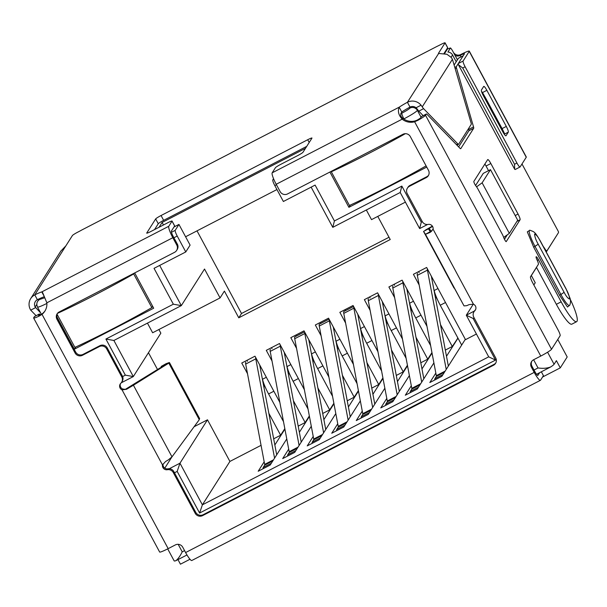 <?xml version="1.0" encoding="UTF-8"?>
<svg xmlns="http://www.w3.org/2000/svg" width="607" height="607" viewBox="0 0 607 607"><rect width="100%" height="100%" fill="white"/><g stroke="black" fill="none" stroke-linecap="round" stroke-linejoin="round"><path stroke-width="0.91" d="M40.532 298.212L39.758 299.426L44.759 297.741M178.951 224.431L190.097 245.122L185.772 251.943L177.221 236.055A5.493 0.933 -117.3 0 1 175.203 230.334L178.951 224.431L173.966 227.003M159.064 227.246L162.115 222.443L305.48 148.343M273.552 178.716L272.809 179.884A5.493 0.933 62.7 0 0 274.827 185.613L283.378 201.494L315.109 185.089L334.419 220.948L401.849 186.091L421.288 222.192L422.32 221.654M400.719 113.775L401.91 113.16C406.364 110.8 409.057 109.101 409.983 108.069L410.825 106.749M444.559 53.56L447.45 48.992L450.485 47.945A5.493 0.933 -117.3 0 1 453.019 51.656L457.428 59.835M446.555 49.455L447.996 48.681L446.577 49.417M456.206 61.762L452.541 54.956A5.493 5.387 -147.6 0 0 447.898 52.035L450.485 47.945M366.332 209.992L371.522 219.635L405.4 202.123M311.133 187.146L332.78 227.337L400.21 192.48L419.649 228.581L427.548 224.499M377.782 216.403L390.233 239.53L238.771 317.81L224.393 291.094L220.068 297.916L204.521 269.038L181.318 305.617L159.679 265.426M163.473 224.969L162.115 222.443M276.944 189.543L185.59 236.76M238.771 317.81L241.51 313.493L389.011 237.254M197.017 230.857L241.51 313.493M189.983 559.259L180.438 564.191L177.98 559.624M475.577 185.499L483.263 173.374L490.479 169.649L482.125 182.828L476.586 186.819M557.765 339.442L567.196 356.962L560.276 367.865L556.391 360.649L554.085 364.283A13.733 1.335 151.7 0 1 550.815 366.886C547.309 368.312 543.045 368.669 538.03 367.956L533.614 359.754M533.849 284.956L535.237 282.763L531.353 275.54L536.489 267.437M546.262 252.026L556.672 235.486M329.905 172.039L348.896 207.313L426.736 167.077M56.997 316.983L74.35 349.215L153.685 308.204L134.693 272.93M474.15 317.916L473.119 318.447L495.532 360.08L199.597 513.036L177.176 471.411L174.475 472.807M122.614 376.56L125.346 375.149L105.914 339.055L173.344 304.198L154.041 268.34L185.772 251.943M332.78 227.337L334.419 220.948M173.344 304.198L181.318 305.617L113.888 340.474L105.914 339.055M560.276 367.865L542.552 377.023M186.994 554.965L175.787 560.724A13.733 1.335 151.7 0 1 174.171 560.906L167.699 548.88M175.787 560.724C177.828 559.282 179.983 556.323 182.229 551.854L184.589 550.632M503.696 237.436L509.334 233.361L517.688 220.182L490.479 169.649M509.334 233.361L482.125 182.828M536.542 374.299L550.815 366.886M125.346 375.149L133.32 376.568L113.888 340.474M121.256 382.805L133.32 376.568L160.847 333.167L158.89 329.533M177.176 471.411L179.968 463.202L169.285 468.725M199.597 513.036L202.389 504.834L179.968 463.202L207.495 419.801L229.909 461.434L261.063 445.333M495.532 360.08L488.711 356.84L202.389 504.834L229.909 461.434M473.119 318.447L466.297 315.215L488.711 356.84M474.477 310.981L466.297 315.215L473.285 304.19M421.288 222.192L419.649 228.581M401.849 186.091L400.21 192.48M147.448 323.129L152.638 332.765L220.068 297.916M171.88 456.98L164.8 468.134M148.465 352.697L157.539 369.549M419.156 284.979L413.413 274.303L426.638 267.467L465.508 339.662L476.419 334.025M435.834 373.077L429.832 382.539L441.85 376.325L465.319 339.321M457.974 338.167L446.494 356.263M445.326 350.095L452.283 346.498L457.921 338.061M411.311 385.756L405.309 395.218L417.328 389.004L433.899 362.872M432.04 353.062L421.971 368.942M420.803 362.766L427.76 359.169L431.949 352.568M386.788 398.427L380.786 407.889L392.805 401.675L409.376 375.551M407.517 365.733L397.448 381.613M396.28 375.445L403.238 371.848L407.426 365.247M362.265 411.106L356.263 420.568L368.29 414.353L384.853 388.222M383.002 378.411L372.926 394.292M371.757 388.116L378.722 384.519L382.903 377.918M337.742 423.777L331.748 433.239L343.767 427.024L360.338 400.893M358.479 391.083L348.41 406.963M347.242 400.795L354.2 397.19L358.388 390.589M313.22 436.448L307.225 445.91L319.244 439.696L335.815 413.572M333.956 403.754L323.888 419.634M322.719 413.466L329.677 409.869L333.865 403.268M288.704 449.127L282.703 458.589L294.721 452.374L311.292 426.243M309.433 416.432L299.365 432.313M298.196 426.137L305.154 422.54L309.342 415.939M264.182 461.798L258.18 471.26L270.198 465.045L286.77 438.922M284.911 429.103L274.842 444.984M273.674 438.815L280.631 435.219L284.82 428.618M194.111 426.721L207.495 419.801M280.631 435.219L268.855 413.344M247.512 373.7L241.761 363.024L254.986 356.188L279.857 402.38M305.154 422.54L293.378 400.666M272.035 361.021L266.283 350.345L279.508 343.516L304.38 389.709M329.677 409.869L317.901 387.994M296.55 348.35L290.806 337.674L304.024 330.838L328.903 377.03M354.2 397.19L342.416 375.316M321.073 335.679L315.329 325.003L328.546 318.167L353.418 364.359M378.722 384.519L366.939 362.645M345.595 323L339.844 312.324L353.069 305.496L377.941 351.688M403.238 371.848L391.462 349.973M370.118 310.329L364.367 299.653L377.592 292.817L402.464 339.01M427.76 359.169L415.985 337.295M394.641 297.65L388.89 286.974L402.115 280.146L426.987 326.338M452.283 346.498L440.507 324.624M350.3 205.098L348.896 207.313M75.754 346.999L74.35 349.215M457.784 337.818L457.541 338.205M434.878 294.865L437.548 299.835M418.625 271.61L419.149 272.596M410.355 307.544L413.026 312.506M394.102 284.288L394.633 285.267M385.832 320.215L388.503 325.185M369.58 296.96L370.111 297.938M361.309 332.886L363.988 337.856M345.057 309.631L345.588 310.617M336.786 345.565L339.465 350.527M320.534 322.309L321.065 323.288M312.271 358.236L314.942 363.206M296.019 334.981L296.542 335.967M287.748 370.915L290.419 375.877M271.496 347.652L272.019 348.638M263.226 383.586L265.896 388.556M246.973 360.33L247.504 361.309M434.066 290.571L437.981 288.545M409.543 303.25L413.458 301.224M385.02 315.921L388.943 313.895M360.497 328.599L364.42 326.566M335.975 341.271L339.897 339.245M311.452 353.942L315.374 351.916M286.936 366.62L290.852 364.595M262.414 379.292L266.336 377.266M263.742 384.55L264.022 384.102M435.674 295.389L435.394 295.829M288.264 371.871L288.545 371.431M411.151 308.06L410.871 308.5M312.787 359.2L313.068 358.76M386.629 320.731L386.348 321.179M337.31 346.529L337.591 346.081M362.113 333.41L361.825 333.85M262.528 379.231A16.48 2.8 62.7 0 0 268.59 393.951L283.499 421.645M272.778 460.979L264.66 465.174L263.218 467.451A15.107 2.565 62.7 0 0 263.066 468.733M264.66 465.174A5.493 0.933 62.7 0 0 264.667 464.393L273.514 459.818M245.865 362.159L245.881 362.151A12.36 2.102 62.7 0 0 245.865 362.159A12.36 2.102 62.7 0 0 245.691 364.071L264.667 464.393M259.697 364.944L276.701 454.802M274.576 458.148L255.782 358.851A12.36 2.102 -117.3 0 1 255.684 357.485M287.05 366.56A16.48 2.8 62.7 0 0 293.113 381.279L308.022 408.974M297.301 448.307L289.182 452.503L287.741 454.772A15.107 2.565 62.7 0 0 287.589 456.062M289.182 452.503A5.493 0.933 62.7 0 0 289.19 451.714L298.037 447.147M270.388 349.48L270.403 349.473A12.36 2.102 62.7 0 0 270.388 349.48A12.36 2.102 62.7 0 0 270.206 351.4L289.19 451.714M284.22 352.265L301.224 442.124M299.099 445.477L280.305 346.18A12.36 2.102 -117.3 0 1 280.206 344.814M311.573 353.881A16.48 2.8 62.7 0 0 317.636 368.601L332.545 396.295M321.824 435.629L313.705 439.832L312.264 442.101A15.107 2.565 62.7 0 0 312.104 443.391M313.705 439.832A5.493 0.933 62.7 0 0 313.713 439.043L322.56 434.468M294.911 336.809L304.555 331.824L294.919 336.802A12.36 2.102 62.7 0 0 294.911 336.809A12.36 2.102 62.7 0 0 294.729 338.721L313.713 439.043M308.743 339.594L325.739 429.453M323.614 432.806L304.828 333.509A12.36 2.102 -117.3 0 1 304.729 332.143M336.096 341.21A16.48 2.8 62.7 0 0 342.151 355.93L357.068 383.624M346.347 422.958L338.228 427.153L336.786 429.43A15.107 2.565 62.7 0 0 336.627 430.712M338.228 427.153A5.493 0.933 62.7 0 0 338.236 426.372L347.083 421.797M319.434 324.13L329.077 319.145L319.441 324.13A12.36 2.102 62.7 0 0 319.434 324.13A12.36 2.102 62.7 0 0 319.252 326.05L338.236 426.372M333.258 326.923L350.262 416.774M348.137 420.127L329.351 320.83A12.36 2.102 -117.3 0 1 329.244 319.464M360.619 328.539A16.48 2.8 62.7 0 0 366.674 343.251L381.591 370.945M370.869 410.286L362.743 414.482L361.302 416.751A15.107 2.565 62.7 0 0 361.15 418.041M362.743 414.482A5.493 0.933 62.7 0 0 362.758 413.693L371.605 409.126M343.957 311.459L353.6 306.474L343.964 311.452A12.36 2.102 62.7 0 0 343.957 311.459A12.36 2.102 62.7 0 0 343.774 313.379L362.758 413.693M357.781 314.244L374.785 404.103M372.66 407.456L353.873 308.159A12.36 2.102 -117.3 0 1 353.767 306.793M385.134 315.86A16.48 2.8 62.7 0 0 391.196 330.58L406.106 358.274M395.385 397.608L387.266 401.804L385.824 404.08A15.107 2.565 62.7 0 0 385.673 405.362M387.266 401.804A5.493 0.933 62.7 0 0 387.281 401.022L396.121 396.447M368.472 298.788L368.487 298.781A12.36 2.102 62.7 0 0 368.472 298.788A12.36 2.102 62.7 0 0 368.297 300.7L387.281 401.022M382.304 301.573L399.307 391.432M397.183 394.778L378.396 295.48A12.36 2.102 -117.3 0 1 378.29 294.114M409.657 303.189A16.48 2.8 62.7 0 0 415.719 317.909L430.629 345.603M419.907 384.937L411.789 389.133L410.347 391.401A15.107 2.565 62.7 0 0 410.195 392.691M411.789 389.133A5.493 0.933 62.7 0 0 411.796 388.343L420.643 383.776M392.995 286.109L393.01 286.102A12.36 2.102 62.7 0 0 392.995 286.109A12.36 2.102 62.7 0 0 392.82 288.029L411.796 388.343M406.827 288.894L423.83 378.753M421.706 382.107L402.911 282.809A12.36 2.102 -117.3 0 1 402.813 281.443M434.18 290.51A16.48 2.8 62.7 0 0 440.242 305.23L461.684 345.057M444.43 372.258L436.312 376.461L434.87 378.73A15.107 2.565 62.7 0 0 434.718 380.02M436.312 376.461A5.493 0.933 62.7 0 0 436.319 375.672L445.166 371.097M417.517 273.438L417.533 273.431A12.36 2.102 62.7 0 0 417.517 273.438A12.36 2.102 62.7 0 0 417.335 275.35L436.319 375.672M431.349 276.223L448.353 366.082M446.221 369.435L427.434 270.138A12.36 2.102 -117.3 0 1 427.336 268.772M407.388 188.178L407.965 187.267A5.493 5.387 32.4 0 1 410.006 185.393L409.429 186.303A5.493 5.387 -147.6 0 0 407.214 193.603L422.275 221.578A5.493 5.387 32.4 0 0 428.193 224.415A4.12 4.037 32.4 0 1 433.064 229.173L430.211 232.314A10.987 1.07 151.7 0 1 427.707 233.392L425.469 234.279L423.542 231.442L432.586 226.449M454.006 288.022L423.542 231.442L464.029 305.898L466.639 305.685A10.987 1.07 -28.3 0 0 469.135 304.608L473.468 304.221A4.12 4.037 32.4 0 1 474.735 310.845L475.311 309.934A5.493 5.387 -147.6 0 0 474.53 310.898L473.953 311.808A5.493 5.387 32.4 0 1 474.735 310.845M474.849 184.293A2.747 0.47 -117.3 0 1 473.847 181.432L487.679 159.618A5.493 0.933 -117.3 0 1 487.747 159.558A5.493 0.933 -117.3 0 1 490.843 163.526L518.059 214.059A5.493 0.933 -117.3 0 1 520.07 219.78L506.238 241.594A2.747 0.47 -117.3 0 1 506.2 241.632A2.747 0.47 -117.3 0 1 504.652 239.644A2.747 0.47 -117.3 0 1 503.787 237.701A5.493 0.933 -117.3 0 0 502.042 233.809L478.035 189.225A5.493 0.933 -117.3 0 0 475.911 185.939A2.747 0.47 -117.3 0 1 474.849 184.293M468.513 128.646L468.733 129.397L473.536 126.909A5.493 0.933 -117.3 0 1 473.672 128.305L460.781 148.632A5.493 0.933 -117.3 0 1 460.713 148.7A5.493 0.933 -117.3 0 1 459.985 148.283L427.07 114.404A5.493 0.933 62.7 0 0 426.342 113.995A5.493 0.933 62.7 0 0 426.273 114.055L425.522 115.239A10.987 1.07 151.7 0 1 417.98 120.292L414.619 121.779A13.733 13.468 32.4 0 1 402.168 119.169C398.571 115.102 397.57 111.104 399.171 107.196A13.733 1.335 151.7 0 1 407.411 102.28A10.987 10.774 32.4 0 1 421.053 105.193L416.061 107.773L417.449 109.351A5.493 0.933 62.7 0 0 418.792 111.142L423.155 115.641M536.451 267.368L556.353 304.319A27.459 4.666 62.7 0 0 571.84 324.168L576.65 321.68A27.459 4.666 62.7 0 1 561.156 301.831L538.485 259.72A4.12 0.698 62.7 0 0 536.163 256.738A4.12 0.698 62.7 0 0 537.081 260.024A5.493 0.933 62.7 0 1 538.379 264.333L530.503 276.754A5.493 0.933 -117.3 0 0 532.514 282.483L558.106 330.011A5.493 0.933 62.7 0 1 560.124 335.732L551.535 349.268A10.987 1.07 -28.3 0 1 540.769 356.059L414.619 121.779L415.196 120.876A13.733 13.468 32.4 0 1 402.744 118.259L402.168 119.169L276.2 184.278L280.146 191.607A5.493 5.387 -147.6 0 0 287.543 193.929L402.934 134.291A5.493 5.387 -147.6 0 1 410.34 136.613L428.474 170.309A5.493 5.387 -147.6 0 1 426.258 177.608L409.429 186.303M576.65 321.68A27.459 4.666 62.7 0 0 570.337 299.463M545.921 251.389L546.869 250.896A5.493 0.933 62.7 0 1 544.54 248.263A4.12 0.698 62.7 0 0 543.341 246.609M546.869 250.896A5.493 0.933 62.7 0 0 546.945 250.828L558.455 232.678A5.493 0.933 -117.3 0 0 558.394 231.578L521.99 163.966M458.247 63.636L456.358 66.618A5.493 0.933 62.7 0 0 456.494 68.014L473.536 126.909M569.723 305.215L567.499 307.036L559.616 295.374L533.697 247.239L527.316 231.859L529.926 230.228M40.677 312.969L35.16 306.983A5.493 5.387 32.4 0 1 37.376 299.691L34.781 294.881A13.733 1.335 151.7 0 1 41.792 291.906L44.288 296.55M35.525 307.666L30.714 310.147L30.35 309.471A10.987 10.774 32.4 0 1 34.781 294.881L65.859 245.865L60.799 251.139M438.451 53.439L446.889 54.258L451.221 57.407L452.42 59.296L471.093 122.971A5.493 0.933 -117.3 0 1 471.229 124.367L458.626 144.238A5.493 0.933 -117.3 0 1 458.551 144.307A5.493 0.933 -117.3 0 1 457.822 143.889L456.418 144.618M421.053 105.193L422.252 106.862A5.493 0.933 62.7 0 0 423.595 108.661L457.822 143.889M438.626 53.515L407.411 102.28L410.006 107.09A5.493 5.387 32.4 0 1 416.061 107.773M36.101 315.693L30.714 310.147M161.242 367.227A5.493 0.964 60.7 0 1 161.31 366.362A5.493 0.964 60.7 0 1 161.333 366.355L164.489 365.209L126.734 388.495L129.496 387.524A10.987 1.07 151.7 0 1 126.59 389.246L122.083 389.906A4.12 4.037 32.4 0 1 120.816 383.283A5.493 5.387 32.4 0 0 121.772 376.894L106.711 348.919A5.493 5.387 -147.6 0 0 99.305 346.597L99.882 345.687A5.493 5.387 32.4 0 1 107.28 348.016L106.711 348.919M161.333 366.355L166.045 363.707L169.201 362.569L164.178 365.399L168.814 363.107L133.426 385.225L128.836 387.494M495.813 362.918A5.493 5.387 32.4 0 1 494.075 364.352L203.186 514.698A5.493 5.387 32.4 0 1 195.78 512.376L173.852 471.647A5.493 5.387 -147.6 0 0 167.934 468.809L167.357 469.719A4.12 4.037 32.4 0 1 162.494 464.954L165.521 461.54A10.987 1.07 -28.3 0 0 168.427 459.818L171.993 456.843L199.278 419.687L199.286 418.443M464.029 305.898L425.469 234.279L430.621 231.487M432.04 230.766A5.493 0.531 151.7 0 1 431.334 231.062L430.302 231.677L428.383 228.839M169.201 362.569L168.814 363.107L169.201 362.569M423.542 231.442L429.339 228.323L430.94 231.297M425.021 230.349L432.366 226.108M177.343 244.128L176.766 245.031A5.493 5.387 32.4 0 1 176.599 250.463L177.176 249.553A5.493 5.387 -147.6 0 0 177.343 244.128L173.397 236.798A5.493 0.933 -117.3 0 1 171.386 231.077L174.626 225.971A5.493 0.531 -28.3 0 0 174.649 225.85L172.062 221.039A5.493 0.531 151.7 0 0 167.805 222.731L150.976 231.434A5.493 0.531 151.7 0 1 146.712 233.126A5.493 0.531 151.7 0 1 146.742 233.005L155.673 218.922A5.493 0.531 151.7 0 1 161.06 215.523L307.711 139.731A5.493 0.531 151.7 0 1 311.968 138.032A5.493 0.531 151.7 0 1 311.937 138.153L303.007 152.243A5.493 0.531 151.7 0 1 297.62 155.635L280.791 164.33A5.493 0.531 151.7 0 0 275.411 167.729L272.171 172.836A10.987 1.867 62.7 0 0 276.2 184.278M154.557 229.575L158.268 223.733A5.493 0.531 151.7 0 1 163.647 220.341L306.71 146.393M402.744 118.259C400.438 116.491 400.112 114.404 401.758 112.007A13.733 1.335 151.7 0 1 410.006 107.09M401.758 112.007L399.171 107.196L272.171 172.836M444.013 53.462L447.64 47.741A5.493 0.531 -28.3 0 0 447.67 47.627L445.075 42.809A5.493 0.531 151.7 0 1 445.052 42.93L447.64 47.741M438.497 53.264L445.052 42.93M437.04 46.382L400.271 65.381L437.04 46.382A6.867 0.668 151.7 0 0 439.612 45.123L440.819 44.508A5.493 0.531 151.7 0 1 445.075 42.809M400.271 65.381A6.867 0.668 151.7 0 1 397.547 66.869L289.364 122.789A6.867 0.668 151.7 0 1 286.785 124.04L231.988 152.365A6.867 0.668 151.7 0 1 229.264 153.852L121.074 209.764A6.867 0.668 151.7 0 1 118.502 211.016L81.733 230.023A6.867 0.668 151.7 0 1 79.009 231.51L77.802 232.132A5.493 0.531 151.7 0 0 72.423 235.524L65.859 245.865M37.376 299.691A13.733 1.335 151.7 0 1 44.357 296.724M431.395 231.419L430.211 232.314M431.334 231.062L427.707 233.392M167.934 468.809A4.12 4.037 32.4 0 1 163.063 464.044L162.661 464.605M171.993 456.843L133.426 385.225L129.496 387.524M126.734 388.495A5.493 0.531 151.7 0 1 125.285 389.353L126.59 389.246M125.285 389.353L122.66 389.004L122.083 389.906L162.494 464.954M176.766 245.031L172.82 237.709A10.987 1.867 -117.3 0 1 168.792 226.267L172.031 221.153L174.626 225.971M454.036 53.537L454.173 53.317A5.493 5.387 -147.6 0 0 453.641 52.817M454.173 53.317A5.493 5.387 -147.6 0 0 460.774 54.524A10.987 1.07 151.7 0 1 469.294 51.132A10.987 1.07 151.7 0 1 469.234 51.367L463.103 61.041L458.293 63.53A5.493 0.933 62.7 0 0 458.353 64.63L462.709 68.007L514.539 164.262L514.668 169.224A5.493 0.933 62.7 0 0 515.237 169.482L520.047 166.993A5.493 0.933 -117.3 0 1 516.944 163.025L514.539 164.262M455 55.336A5.493 5.387 -147.6 0 0 460.197 55.427A5.493 0.531 151.7 0 1 464.454 53.735A5.493 0.531 151.7 0 1 464.423 53.856L458.293 63.53M462.709 68.007L465.114 66.762L516.944 163.025M469.234 51.367L526.246 157.251A10.987 1.07 -28.3 0 0 526.307 157.016L469.294 51.132M483.688 86.422C484.189 86.141 485.243 87.438 486.86 90.322L506.299 126.423C507.839 129.405 508.514 131.309 508.309 132.144L506.003 135.778C505.51 136.059 504.447 134.754 502.839 131.871L483.4 95.777C481.852 92.795 481.184 90.883 481.389 90.056L483.756 86.353M526.246 157.251L520.116 166.925A5.493 0.933 -117.3 0 1 520.047 166.993M465.114 66.762A5.493 0.933 -117.3 0 1 463.103 61.041M458.353 64.63L514.668 169.224M168.792 226.267L41.792 291.906L42.573 292.445L46.853 302.817A13.733 13.468 32.4 0 1 42.02 314.365L42.596 313.455L39.053 316.141A10.987 1.07 151.7 0 1 33.635 318A10.987 1.07 151.7 0 1 33.688 317.764L34.44 316.581L39.25 314.092A5.493 0.933 -117.3 0 1 39.318 314.031A5.493 0.933 -117.3 0 1 40.047 314.441L40.411 314.821M537.794 375.46L539.669 372.683M541.361 371.803L543.424 375.65L540.549 380.194A10.987 1.867 62.7 0 1 540.405 380.323L191.82 560.496A10.987 1.867 62.7 0 1 185.621 552.552L534.213 372.387A10.987 1.867 62.7 0 0 540.405 380.323M537.954 375.376A5.493 0.933 -117.3 0 1 537.885 375.445A5.493 0.933 -117.3 0 1 534.79 371.476L531.929 366.165A5.493 5.387 32.4 0 1 531.831 361.211M494.075 364.352L493.499 365.262A5.493 5.387 32.4 0 0 495.714 357.963L473.786 317.233A5.493 5.387 32.4 0 1 473.953 311.808M493.499 365.262L202.609 515.609A5.493 5.387 32.4 0 1 195.204 513.279L173.276 472.549L173.852 471.647M167.357 469.719A5.493 5.387 32.4 0 1 173.276 472.549M122.66 389.004A4.12 4.037 32.4 0 1 120.55 383.571M121.597 382.327L122.174 381.416A5.493 5.387 -147.6 0 0 122.348 375.991L107.28 348.016M134.155 273.211L133.692 273.939A109.844 10.698 -28.3 0 1 94.267 295.336A109.844 10.698 -28.3 0 1 57.43 313.394A5.493 5.387 -147.6 0 0 57.513 318.364L56.937 319.274A5.493 5.387 -147.6 0 1 59.152 311.975L174.55 252.33A5.493 5.387 32.4 0 0 176.599 250.463M45.13 310.723A13.733 13.468 32.4 0 1 42.596 313.455M33.635 318L159.649 552.029A10.987 1.07 -28.3 0 0 168.169 548.637L175.362 544.919A5.493 5.387 32.4 0 1 182.76 547.248L185.621 552.552M534.213 372.387L531.353 367.076A5.493 5.387 32.4 0 1 533.568 359.776L540.769 356.059M504.584 133.631L504.045 133.927L504.584 133.631L502.399 129.177L501.617 129.602M484.538 97.886L485.319 97.461L502.399 129.177M485.319 97.461L482.315 92.294L481.89 92.53M481.526 91.452L482.315 92.294M168.169 548.637L42.02 314.365L39.053 316.141M421.63 116.461A5.493 0.933 62.7 0 0 421.531 116.476A5.493 0.933 62.7 0 0 421.463 116.544L420.712 117.728A5.493 0.531 151.7 0 1 416.948 120.247L417.98 120.292M416.948 120.247L415.196 120.876M41.177 314.472A5.493 0.531 151.7 0 1 38.469 315.397A5.493 0.531 151.7 0 1 38.499 315.276L39.25 314.092M56.937 319.274L75.078 352.963A5.493 5.387 -147.6 0 0 82.476 355.292L99.305 346.597M410.006 185.393L426.835 176.698A5.493 5.387 -147.6 0 0 428.572 175.264M57.513 318.364L75.655 352.052A5.493 5.387 -147.6 0 0 83.053 354.382L99.882 345.687M484.872 164.042A5.493 0.933 -117.3 0 1 486.04 166.007L488.536 170.65M507.293 234.833L504.47 239.287M458.573 58.204A5.493 0.933 62.7 0 0 458.475 58.219A5.493 0.933 62.7 0 0 458.406 58.287L454.264 64.828M468.733 129.397A5.493 0.933 -117.3 0 1 468.87 130.786L458.642 146.909M57.081 314.282L74.904 347.386A109.844 10.698 -28.3 0 0 112.409 329.024A109.844 10.698 -28.3 0 0 151.833 307.628L133.692 273.939M152.668 306.315L151.833 307.628M331.771 171.075L331.308 171.796L349.45 205.485A109.844 10.698 -28.3 0 0 386.955 187.123A109.844 10.698 -28.3 0 0 426.099 165.886M331.308 171.796A109.844 10.698 -28.3 0 0 368.813 153.434A109.844 10.698 -28.3 0 0 405.332 133.684M171.47 232.269L175.203 230.334M272.809 179.884L273.825 179.369M39.326 298.758L37.71 301.3A5.493 5.387 32.4 0 1 39.758 299.426M409.983 108.069A5.493 5.387 32.4 0 1 417.388 110.398L417.753 109.814M451.092 57.255L452.541 54.956M401.91 113.16A5.493 0.933 62.7 0 0 403.921 118.881A13.733 1.335 151.7 0 0 417.388 110.398L421.046 117.204M274.827 185.613L276.458 184.763M403.723 118.987L404.118 119.245M173.921 237.762L177.221 236.055M46.898 303.409A13.733 1.335 151.7 0 1 37.475 307.021L41.413 314.335M547.582 352.212L554.085 364.283M178.177 544.327L182.229 551.854M534.008 370.035L538.03 367.956M271.337 463.255L263.218 467.451M273.856 391.227L268.59 393.951M255.782 358.851L245.691 364.071M295.859 450.576L287.741 454.772M298.371 378.556L293.113 381.279M280.305 346.18L270.206 351.4M320.382 437.905L312.264 442.101M322.894 365.884L317.636 368.601M304.828 333.509L294.729 338.721M344.905 425.226L336.786 429.43M347.416 353.206L342.151 355.93M329.351 320.83L319.252 326.05M369.428 412.555L361.302 416.751M371.939 340.535L366.674 343.251M353.873 308.159L343.774 313.379M393.943 399.884L385.824 404.08M396.462 327.856L391.196 330.58M378.396 295.48L368.297 300.7M418.466 387.205L410.347 391.401M420.977 315.185L415.719 317.909M402.911 282.809L392.82 288.029M442.989 374.534L434.87 378.73M445.5 302.514L440.242 305.23M427.434 270.138L417.335 275.35M425.522 115.239L551.535 349.268M36.807 304.388L35.16 306.983M418.792 111.142L423.595 108.661M422.252 106.862L452.42 59.304M199.278 419.687L168.814 363.107M158.268 223.733L155.673 218.922M163.647 220.341L161.06 215.523M309.191 142.486L307.711 139.731M118.502 211.016L81.733 230.023M286.785 124.04L231.988 152.365M460.774 54.524L460.197 55.427L460.994 56.921M501.488 128.904L506.299 126.423M482.049 92.81L486.86 90.322M504.258 134.238L508.309 132.144M46.853 302.817L172.82 237.709M433.064 229.173L473.468 304.221M203.186 514.698L202.609 515.609M195.78 512.376L195.204 513.279M122.348 375.991L121.772 376.894M531.929 366.165L531.353 367.076M486.04 166.007L490.843 163.526M515.191 215.546L518.059 214.059M516.906 221.418L520.07 219.78M537.241 260.357L538.485 259.72M561.156 301.831L556.353 304.319M458.406 58.287L463.179 55.821M456.358 66.618L454.984 67.331M455.356 68.599L456.494 68.014M468.87 130.786L473.672 128.305M421.463 116.544L426.273 114.055M564.047 292.202L538.128 244.075C535.928 240.182 534.752 236.844 534.608 234.059C536.216 234.545 538.06 236.821 540.147 240.888L566.065 289.023C568.266 292.908 569.442 296.246 569.594 299.031C567.985 298.553 566.134 296.277 564.047 292.202A6.867 0.668 -28.3 0 1 560.883 294.463A15.243 2.595 62.7 0 0 569.707 305.245L569.563 305.435M538.128 244.075A6.867 0.668 151.7 0 1 534.964 246.336L560.883 294.463L559.616 295.374M540.147 240.888A6.867 0.668 151.7 0 0 540.184 240.744L566.096 288.871A6.867 0.668 151.7 0 1 566.065 289.023M540.184 240.744C534.486 231.13 534.35 231.98 529.888 230.228A15.243 2.595 62.7 0 0 534.964 246.336L533.697 247.239M426.835 176.698L426.258 177.608M83.053 354.382L82.476 355.292M75.655 352.052L75.078 352.963M37.71 301.3C36.632 302.794 36.549 304.699 37.475 307.021M30.691 298.621L60.958 250.881M456.934 145.149L458.551 144.307M169.444 362.554L199.657 418.663M161.31 366.362L166.022 363.714M39.318 314.031L34.508 316.513M463.209 55.776L458.475 58.219M421.531 116.476L426.342 113.995M566.096 288.871L570.094 298.386C570.747 300.814 570.618 303.105 569.707 305.245"/></g></svg>
